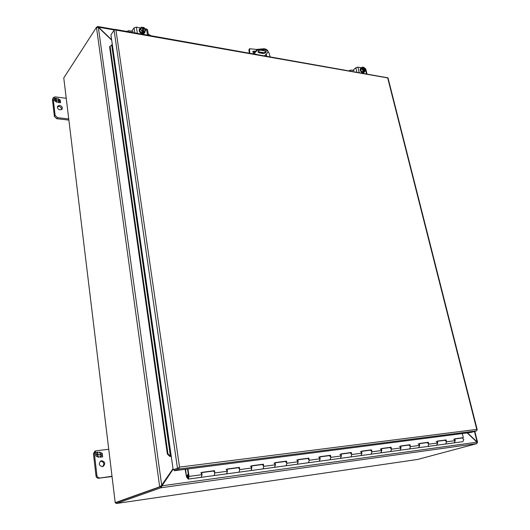 <?xml version="1.0" encoding="UTF-8"?>
<svg xmlns="http://www.w3.org/2000/svg" width="530" height="530" viewBox="0 0 530 530"><rect width="100%" height="100%" fill="white"/><g stroke="black" fill="none" stroke-linecap="round" stroke-linejoin="round"><path stroke-width="0.79" d="M59.605 105.384C61.871 106.086 62.706 107.345 62.096 109.167L60.142 109.922C57.883 109.233 57.041 107.974 57.637 106.152L59.605 105.384M57.392 106.768L58.883 106.464C60.745 106.927 61.659 107.981 61.619 109.624M52.45 99.633L53.378 97.54L52.45 99.633L54.404 116.534L56.796 118.733L68.787 120.072M56.796 118.733L57.518 117.673L68.648 118.919M57.518 117.673L55.127 115.46L54.404 116.534M53.166 98.54L55.127 115.46M53.378 97.54L55.087 96.871L66.137 98.255M55.226 99.726L54.285 99.15L54.153 98.023L56.584 98.328L56.664 98.991L55.451 98.845L55.57 99.859L56.783 100.004L56.849 100.627L55.643 100.475L55.763 101.495L56.968 101.641L57.048 102.31L54.471 100.74L54.338 99.614L55.226 99.726L54.352 99.739M59.102 100.296L58.982 99.282L57.77 99.13L57.697 98.467L60.261 100.031L60.393 101.151L59.512 101.044L60.446 101.614L60.586 102.741L58.161 102.442L58.081 101.78L59.294 101.926L59.174 100.912L57.962 100.76L57.889 100.143L59.102 100.296L57.909 100.269M56.968 101.641L56.955 102.25M55.955 101.641L56.895 101.76M55.643 100.475L55.663 101.468M56.783 100.004L56.763 100.614M55.57 99.859L56.703 100.124M55.451 98.845L55.491 99.971M56.584 98.328L56.571 98.984M54.173 98.156L56.505 98.441M59.294 101.926L58.101 101.906M60.446 101.614L60.493 102.727M59.512 101.044L60.374 101.733M60.261 100.031L60.301 101.144M57.717 98.64L58.711 99.249M58.996 99.421L60.181 100.143M366.932 73.789L365.726 68.88M349.508 70.728L350.966 70.04L354.027 70.583M148.248 34.119L150.898 35.689M126.677 31.416L128.87 30.68L133.116 31.436M255.162 54.08L256.162 54.259M264.609 55.749L268.206 51.993C267.736 50.721 266.444 49.88 264.324 49.462L257.421 50.052L253.863 53.855M268.206 51.993L268.061 51.291C267.59 50.019 266.298 49.171 264.178 48.753L257.282 49.343L257.421 50.052M259.124 52.801L257.964 52.026C258.17 50.701 259.402 50.065 261.661 50.111L265.146 50.741L266.285 51.503C266.08 52.821 264.848 53.464 262.595 53.417L259.124 52.801L258.978 52.092L262.456 52.715C264.265 52.828 265.49 52.331 266.133 51.224M257.971 51.602L258.978 52.092M255.188 54.073L255.593 53.987M253.247 53.649L257.282 49.343M253.34 53.762L252.949 51.317L255.5 51.244M258.07 51.702L263.735 52.715M266.305 53.98L266.623 56.101M266.133 51.231L260.541 50.092M257.149 49.482L249.498 48.733L249.776 53.133M270.095 56.717L269.048 52.954L268.18 51.847M255.102 51.668L252.784 51.562M266.398 56.067L265.901 54.404M249.683 52.656L249.319 53.053M249.279 53.046L248.915 49.853L249.312 49.422M249.498 48.733L248.915 49.853M187.527 469.01L188.647 476.55L188.17 478.186L187.819 475.364L188.196 474.562L187.686 474.469C186.626 476.304 186.818 477.848 188.263 479.093L189.038 476.404L187.931 468.957M445.743 444.001L446.551 441.795L445.743 444.001M454.183 442.855L455.23 440.629L454.78 438.787L463.333 437.647L462.319 433.567M427.975 446.426L428.777 444.186L427.975 446.426M436.693 445.233L437.734 442.981L437.283 441.106L446.101 439.94L446.551 441.795L444.988 440.264L445.67 440.317M409.644 448.923L410.439 446.651L409.644 448.923M418.647 447.698L419.68 445.405L419.237 443.504L428.333 442.298L428.777 444.186L427.226 442.623L427.902 442.683M390.723 451.5L391.504 449.195L390.723 451.5M400.024 450.235L401.051 447.91L400.614 445.975L410.001 444.73L410.439 446.651L408.902 445.061L409.577 445.12M371.179 454.164L371.961 451.818L371.179 454.164M380.798 452.852L381.812 450.493L381.381 448.526L391.074 447.24L391.504 449.195L389.994 447.572L390.656 447.631M350.986 456.913L351.761 454.535L350.986 456.913M360.943 455.555L361.944 453.17L361.52 451.162L371.53 449.837L371.961 451.818L370.463 450.169L371.119 450.235M330.11 459.755L330.872 457.344L330.11 459.755M340.412 458.357L341.406 455.926L340.989 453.892L351.337 452.514L351.761 454.535L350.284 452.852L350.933 452.918M308.52 462.697L309.268 460.245L308.52 462.697M319.192 461.246L320.166 458.781L319.762 456.708L330.462 455.283L330.872 457.344L329.421 455.621L330.058 455.694M286.173 465.744L286.909 463.253L286.173 465.744M297.231 464.24L298.185 461.736L297.794 459.623L308.871 458.152L309.268 460.245L307.851 458.49L308.473 458.563M263.026 468.898L263.755 466.367L263.026 468.898M274.494 467.334L275.434 464.797L275.05 462.644L286.518 461.12L286.909 463.253L285.518 461.458L286.127 461.537M239.043 472.164L239.752 469.593L239.043 472.164M250.935 470.547L251.863 467.964L251.485 465.771L263.37 464.194L263.755 466.367L262.39 464.532L262.993 464.611M214.173 475.556L214.862 472.932L214.173 475.556M226.522 473.873L227.423 471.25L227.059 469.01L239.381 467.374L239.752 469.593L238.427 467.712L239.01 467.804M201.195 477.325L202.076 474.655L201.725 472.376L214.511 470.673L214.862 472.932L213.577 471.018L214.147 471.11M454.8 438.853L463.333 437.647M437.303 441.179L445.611 440.079L445.703 440.463M419.257 443.577L427.849 442.437L427.935 442.828M400.627 446.048L409.518 444.869L409.61 445.266M381.401 448.605L390.597 447.38L390.69 447.784M361.533 451.242L371.066 449.977L371.152 450.387M341.009 453.965L350.88 452.653L350.966 453.077M319.775 456.787L330.005 455.429L330.091 455.853M297.807 459.702L308.42 458.291L308.506 458.728M275.063 462.723L286.081 461.259L286.16 461.703M251.498 465.85L262.94 464.333L263.019 464.783M227.072 469.096L238.964 467.52L239.037 467.977M201.738 472.462L214.1 470.819L214.173 471.289M445.611 440.079L446.101 439.94M427.849 442.437L428.333 442.298M409.518 444.869L410.001 444.73M390.597 447.38L391.074 447.24M371.066 449.977L371.53 449.837M350.88 452.653L351.337 452.514M330.005 455.429L330.462 455.283M308.42 458.291L308.871 458.152M286.081 461.259L286.518 461.12M262.94 464.333L263.37 464.194M238.964 467.52L239.381 467.374M214.1 470.819L214.511 470.673M178.431 467.99L174.112 469.633L174.271 470.719L470.991 432.447L476.477 430.897L178.577 469.083L174.271 470.719M171.309 456.761L170.938 456.708L171.289 456.615L110.936 34.901L114.089 30.243L115.441 29.667L115.951 30.091L115.202 29.388L387.993 77.844L477.238 429.81L476.755 429.399L477.113 429.797L476.477 430.897M178.577 469.083L179.087 467.738L173.171 469.746L179.087 467.738L179.531 467.115L178.418 467.99M171.289 456.615L173.171 469.746M115.202 29.388L114.699 29.812M112.294 44.407L109.578 46.766L167.354 454.064L169.805 456.449M167.354 454.064L167.97 453.852L170.422 456.244L111.684 44.951M110.068 46.295L167.97 453.852M116.236 502.486L160.663 486.686L116.222 502.493M115.209 502.678L63.772 77.956L115.209 502.685L116.355 503.487L160.815 487.785L161.16 485.745M417.6 459.45L476.894 443.617L476.96 442.186L162.114 485.778L159.682 486.818L96.48 27.308L98.673 27.659L111.684 40.134M63.772 77.956L96.48 27.308M115.315 502.619L159.682 486.818L161.074 485.864M96.917 27.176L97.235 26.686L97.301 27.169M161.657 485.937L162.114 485.778L160.815 487.785L476.894 443.617M161.829 485.54L173.038 468.818M173.019 468.705L161.358 485.632M97.235 26.686L97.904 26.52L98.441 27.494M477.278 442.689L477.543 442.166L476.768 441.94M467.221 432.937L476.96 442.186M162.286 485.374L173.098 469.242M98.726 27.712L98.626 27.209L114.367 29.978M111.631 39.743L98.858 27.507M476.583 441.762L477.093 441.854L474.469 431.46M467.526 432.897L476.848 441.689M141.298 32.88L142.206 31.628L142.954 31.522C141.205 30.641 140.596 29.521 141.119 28.163L142.345 27.613L141.49 27.07L139.436 30.329L141.298 32.88L143.776 33.317L145.823 30.058L143.968 27.514L143.12 27.361L142.212 27.944M143.06 31.78L142.583 32.436L143.352 32.575L143.829 31.913L144.683 32.065M139.436 30.329L140.337 29.07L142.206 31.628M141.49 27.07L140.337 29.07M143.12 27.361L143.153 27.58C145.77 29.382 145.989 30.753 143.796 31.701L143.829 31.913M143.153 27.58L143.796 31.701M143.352 32.575L142.643 28.024M142.345 27.613L142.755 31.409M143.02 31.561C140.397 29.753 140.178 28.375 142.378 27.441M142.968 27.964C144.637 28.786 145.273 29.872 144.862 31.217M141.053 28.269L142.192 27.825M139.529 29.031L139.403 29.176C138.727 31.25 139.715 32.78 142.371 33.781L144.591 32.939M145.034 31.449L144.716 32.787L142.596 33.47C139.94 32.476 138.953 30.939 139.629 28.865L140.689 28.189M147.486 35.086L146.518 28.991L144.822 28.68M140.847 27.964L136.402 27.162L134.064 27.865L134.825 32.853M140.834 33.913L140.702 33.039M143.895 33.602L144.028 34.477M131.712 31.19L134.064 27.865M146.518 28.991L147.565 29.786M143.438 34.37L143.345 33.788M362.017 68.993L362.275 67.734L362.898 67.376L362.242 67.078L361.096 68.079L360.493 69.841L362.05 71.994L363.832 72.312L364.978 71.318L365.574 69.549L364.017 67.403L362.692 67.794M362.05 71.994L363.196 71L363.812 71.113L363.209 71.636L364.978 71.318M360.493 69.841L361.639 68.847L363.196 71M362.242 67.078L361.639 68.847M363.408 67.29L363.454 67.476C365.468 68.966 365.753 70.152 364.322 71.027L364.362 71.212M363.454 67.476L364.322 71.027M363.766 71.729L363.646 71.252M363.534 70.795L362.805 67.813M362.858 67.522L363.408 70.728M363.766 70.927C361.745 69.43 361.453 68.244 362.898 67.376M363.222 67.787C364.68 68.648 365.177 69.668 364.706 70.848M362.189 67.827L362.666 67.688M360.639 68.31L360.486 68.423C359.698 70.205 360.446 71.636 362.739 72.716L363.997 72.332M364.468 71.762L363.017 72.471C360.731 71.391 359.983 69.953 360.771 68.171L361.275 67.919M365.356 69.251L364.733 68.39M361.427 67.787L357.896 67.151L355.822 67.727L356.862 72.027M361.672 72.875L361.493 72.12M363.785 72.531L363.971 73.279M352.834 70.371L355.822 67.727M365.163 68.463L365.707 68.814M363.209 73.147L363.11 72.749M178.656 467.904L177.431 468.368M454.826 438.959L462.206 437.979L463.783 439.476L462.842 441.682L454.316 442.841L455.23 440.629L453.66 439.112M200.81 472.714L202.076 474.655L201.287 477.318L188.282 479.093M226.118 469.348L227.423 471.25L226.615 473.866L214.087 475.576M250.518 466.108L251.863 467.964L251.035 470.541L238.957 472.19M274.056 462.981L275.434 464.797L274.586 467.334L262.94 468.917M296.78 459.96L298.185 461.736L297.323 464.234L274.613 467.327M318.729 457.046L320.166 458.781L319.292 461.239L308.427 462.723M339.942 454.223L341.406 455.926L340.518 458.351L330.018 459.782M360.453 451.5L361.944 453.17L361.043 455.555L350.886 456.933M380.308 448.857L381.812 450.493L380.904 452.845L361.069 455.548M399.521 446.306L401.051 447.91L400.13 450.228L380.924 452.845M418.137 443.835L419.68 445.405L418.753 447.691L400.157 450.222M436.177 441.437L437.734 442.981L436.8 445.233L427.869 446.445M187.03 477.219L186.6 477.272L185.533 469.262M185.129 469.315L186.6 477.272M251.518 465.976L262.959 464.452M275.083 462.842L286.101 461.378M381.421 448.711L390.623 447.486M419.276 443.683L427.869 442.537M101.661 460.722C105.132 461.789 105.629 463.697 103.145 466.433L102.363 466.658C98.898 465.612 98.395 463.71 100.839 460.954L101.661 460.722M100.402 461.213L100.74 461.153C103.973 461.968 104.615 463.783 102.661 466.605M93.446 453.852L94.353 453.402L95.672 450.844L94.764 451.295L93.446 453.852L96.009 475.96C96.334 477.503 97.235 478.259 98.706 478.226L112.035 476.53M98.706 478.226L112.002 476.251M99.633 477.828C98.156 477.855 97.255 477.099 96.924 475.556L96.009 475.96M94.353 453.402L96.924 475.556M95.672 450.844L108.73 449.274M96.672 454.395L95.612 453.899L95.44 452.428L98.143 452.13L98.242 453.004L96.897 453.15L97.056 454.475L98.401 454.329L98.494 455.137L97.149 455.29L97.301 456.615L98.653 456.462L98.752 457.337L95.857 455.985L95.685 454.508L96.672 454.395L95.691 454.541M100.978 454.038L100.826 452.719L99.481 452.865L99.382 451.997L102.264 453.349L102.436 454.819L101.455 454.925L102.509 455.422L102.681 456.893L99.991 457.198L99.892 456.323L101.23 456.171L101.078 454.846L99.733 454.998L99.64 454.19L100.978 454.038L99.64 454.23M98.653 456.462L98.646 457.284M97.288 456.655L98.553 456.509M97.149 455.29L97.202 456.608M98.401 454.329L98.395 455.144M97.056 454.475L98.302 454.376M96.897 453.15L96.957 454.528M98.143 452.13L98.143 453.017M95.446 452.468L98.043 452.183M101.23 456.171L99.892 456.356M102.509 455.422L102.582 456.9M101.455 454.925L102.409 455.469M102.264 453.349L102.33 454.833M99.388 452.097L100.733 452.726M100.832 452.772L102.164 453.395M187.852 478.643L188.706 478.338L188.196 474.893L187.348 475.198L187.852 478.643M262.456 52.715L262.595 53.417M254.128 50.999L253.731 51.423M446.551 441.795L455.23 440.629M428.777 444.186L437.734 442.981M410.439 446.651L419.68 445.405M391.504 449.195L401.051 447.91M371.961 451.818L381.812 450.493M351.761 454.535L361.944 453.17M330.872 457.344L341.406 455.926M309.268 460.245L320.166 458.781M286.909 463.253L298.185 461.736M263.755 466.367L275.434 464.797M239.752 469.593L251.863 467.964M214.862 472.932L227.423 471.25M189.038 476.404L202.076 474.655M476.755 429.399L179.531 467.115L115.951 30.091L387.688 77.93L476.755 429.399M114.089 30.243L177.451 468.116M116.355 503.487L417.713 459.43M161.71 485.434L98.355 27.434M143.12 27.752C144.869 28.64 145.478 29.766 144.942 31.118L143.789 31.661M136.402 27.162L137.349 33.297M363.408 67.621C364.951 68.569 365.415 69.622 364.812 70.775L364.296 70.98M357.896 67.151L359.174 72.431M366.449 73.716L365.488 69.794M186.977 475.973L186.527 476.033M186.964 476.271L186.633 476.318M349.363 70.702L349.807 70.305M445.637 444.027L454.296 442.848M437.329 441.285L445.637 440.178M400.654 446.154L409.544 444.975M361.559 451.348L371.086 450.083M341.029 454.077L350.9 452.766M319.795 456.9L330.031 455.542M297.827 459.821L308.44 458.41M227.092 469.222L238.984 467.639M201.758 472.588L214.12 470.945M187.799 474.443L188.322 474.37M417.653 459.444L116.308 503.5M97.904 26.52L114.904 29.514M474.82 431.367L477.543 442.166M143.762 31.641L144.942 31.118M142.994 31.502C141.225 30.594 140.602 29.481 141.119 28.163M147.552 29.707L148.433 35.252M364.269 70.974L364.812 70.775M363.732 70.874C362.175 69.9 361.692 68.854 362.275 67.734M214.067 475.582L201.307 477.318M238.931 472.19L226.635 473.866M262.913 468.924L251.054 470.541M308.4 462.723L297.35 464.234M329.991 459.782L319.312 461.239M350.867 456.94L340.538 458.344M427.842 446.452L418.773 447.684M445.611 444.027L436.819 445.226"/></g></svg>
